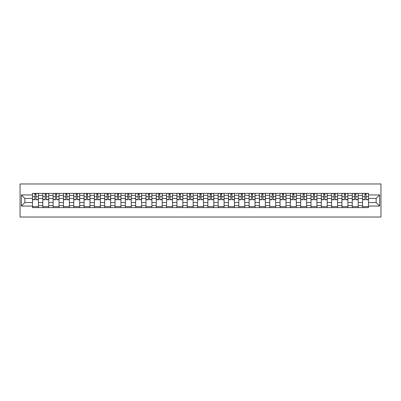 <?xml version="1.0" encoding="UTF-8"?>
<svg xmlns="http://www.w3.org/2000/svg" width="401" height="401" viewBox="0 0 401 401"><rect width="100%" height="100%" fill="white"/><g stroke="black" fill="none" stroke-linecap="round" stroke-linejoin="round"><path stroke-width="0.6" d="M20.05 217.031L380.95 217.031L380.95 183.969L20.05 183.969L20.05 217.031M42.797 207.608L42.797 195.407L38.431 195.407L38.431 207.608M38.431 195.407L38.431 193.392M42.797 195.407L42.797 193.392M48.747 193.392L48.747 207.608M53.112 207.608L53.112 193.392M59.062 193.392L59.062 207.608M63.428 207.608L63.428 193.392M69.378 193.392L69.378 207.608M73.744 207.608L73.744 193.392M79.694 193.392L79.694 207.608M84.06 207.608L84.06 193.392M90.009 193.392L90.009 207.608M94.37 207.608L94.37 193.392M100.325 193.392L100.325 207.608M104.686 207.608L104.686 193.392M110.641 193.392L110.641 207.608M115.002 207.608L115.002 193.392M120.952 193.392L120.952 207.608M125.318 207.608L125.318 193.392M131.267 193.392L131.267 207.608M135.633 207.608L135.633 193.392M141.583 193.392L141.583 207.608M145.949 207.608L145.949 193.392M151.899 193.392L151.899 207.608M156.265 207.608L156.265 193.392M162.215 193.392L162.215 207.608M166.58 207.608L166.58 193.392M172.53 193.392L172.53 207.608M176.896 207.608L176.896 193.392M182.846 193.392L182.846 207.608M187.207 207.608L187.207 193.392M193.162 193.392L193.162 207.608M197.523 207.608L197.523 193.392M203.477 193.392L203.477 207.608M207.838 207.608L207.838 193.392M213.793 193.392L213.793 207.608M218.154 207.608L218.154 193.392M224.104 193.392L224.104 207.608M228.47 207.608L228.47 193.392M234.42 193.392L234.42 207.608M238.785 207.608L238.785 193.392M244.735 193.392L244.735 207.608M249.101 207.608L249.101 193.392M255.051 193.392L255.051 207.608M259.417 207.608L259.417 193.392M265.367 193.392L265.367 207.608M269.733 207.608L269.733 193.392M275.682 193.392L275.682 207.608M280.048 207.608L280.048 193.392M285.998 193.392L285.998 207.608M290.359 207.608L290.359 193.392M296.314 193.392L296.314 207.608M300.675 207.608L300.675 193.392M306.63 193.392L306.63 207.608M310.991 207.608L310.991 193.392M316.94 193.392L316.94 207.608M321.306 207.608L321.306 193.392M327.256 193.392L327.256 207.608M331.622 207.608L331.622 193.392M337.572 193.392L337.572 207.608M341.938 207.608L341.938 193.392M347.888 193.392L347.888 207.608M352.253 207.608L352.253 193.392M358.203 193.392L358.203 207.608M362.569 207.608L362.569 193.392M362.569 202.55L358.203 202.55M352.253 202.55L347.888 202.55M341.938 202.55L337.572 202.55M331.622 202.55L327.256 202.55M321.306 202.55L316.94 202.55M310.991 202.55L306.63 202.55M300.675 202.55L296.314 202.55M290.359 202.55L285.998 202.55M280.048 202.55L275.682 202.55M269.733 202.55L265.367 202.55M259.417 202.55L255.051 202.55M249.101 202.55L244.735 202.55M238.785 202.55L234.42 202.55M228.47 202.55L224.104 202.55M218.154 202.55L213.793 202.55M207.838 202.55L203.477 202.55M197.523 202.55L193.162 202.55M187.207 202.55L182.846 202.55M176.896 202.55L172.53 202.55M166.58 202.55L162.215 202.55M156.265 202.55L151.899 202.55M145.949 202.55L141.583 202.55M135.633 202.55L131.267 202.55M125.318 202.55L120.952 202.55M115.002 202.55L110.641 202.55M104.686 202.55L100.325 202.55M94.37 202.55L90.009 202.55M84.06 202.55L79.694 202.55M73.744 202.55L69.378 202.55M63.428 202.55L59.062 202.55M53.112 202.55L48.747 202.55M42.797 202.55L38.431 202.55M362.569 198.45L358.203 198.45M352.253 198.45L347.888 198.45M341.938 198.45L337.572 198.45M331.622 198.45L327.256 198.45M321.306 198.45L316.94 198.45M310.991 198.45L306.63 198.45M300.675 198.45L296.314 198.45M290.359 198.45L285.998 198.45M280.048 198.45L275.682 198.45M269.733 198.45L265.367 198.45M259.417 198.45L255.051 198.45M249.101 198.45L244.735 198.45M238.785 198.45L234.42 198.45M228.47 198.45L224.104 198.45M218.154 198.45L213.793 198.45M207.838 198.45L203.477 198.45M197.523 198.45L193.162 198.45M187.207 198.45L182.846 198.45M176.896 198.45L172.53 198.45M166.58 198.45L162.215 198.45M156.265 198.45L151.899 198.45M145.949 198.45L141.583 198.45M135.633 198.45L131.267 198.45M125.318 198.45L120.952 198.45M115.002 198.45L110.641 198.45M104.686 198.45L100.325 198.45M94.37 198.45L90.009 198.45M84.06 198.45L79.694 198.45M73.744 198.45L69.378 198.45M63.428 198.45L59.062 198.45M53.112 198.45L48.747 198.45M42.797 198.45L38.431 198.45M24.877 202.55L32.481 202.55L32.481 198.45L24.877 198.45L24.877 202.55L21.373 206.054L21.373 194.946L32.481 194.946L32.481 198.45M368.519 198.45L368.519 202.55L376.123 202.55L376.123 198.45L368.519 198.45L368.519 193.392L32.481 193.392L32.481 194.946M368.519 194.946L379.627 194.946L379.627 206.054L368.519 206.054L368.519 202.55M32.481 202.55L32.481 207.608L368.519 207.608L368.519 206.054M32.481 206.054L21.373 206.054M38.431 206.615L32.481 206.615M34.897 194.385L36.02 194.385M48.747 206.615L42.797 206.615M45.208 194.385L46.336 194.385M59.062 206.615L53.112 206.615M55.523 194.385L56.651 194.385M69.378 206.615L63.428 206.615M65.839 194.385L66.962 194.385M79.694 206.615L73.744 206.615M76.155 194.385L77.278 194.385M90.009 206.615L84.06 206.615M86.471 194.385L87.593 194.385M100.325 206.615L94.37 206.615M96.786 194.385L97.909 194.385M110.641 206.615L104.686 206.615M107.102 194.385L108.225 194.385M120.952 206.615L115.002 206.615M117.418 194.385L118.541 194.385M131.267 206.615L125.318 206.615M127.734 194.385L128.856 194.385M141.583 206.615L135.633 206.615M138.044 194.385L139.172 194.385M151.899 206.615L145.949 206.615M148.36 194.385L149.488 194.385M162.215 206.615L156.265 206.615M158.676 194.385L159.804 194.385M172.53 206.615L166.58 206.615M168.991 194.385L170.114 194.385M182.846 206.615L176.896 206.615M179.307 194.385L180.43 194.385M193.162 206.615L187.207 206.615M189.623 194.385L190.746 194.385M203.477 206.615L197.523 206.615M199.939 194.385L201.061 194.385M213.793 206.615L207.838 206.615M210.254 194.385L211.377 194.385M224.104 206.615L218.154 206.615M220.57 194.385L221.693 194.385M234.42 206.615L228.47 206.615M230.886 194.385L232.009 194.385M244.735 206.615L238.785 206.615M241.196 194.385L242.324 194.385M255.051 206.615L249.101 206.615M251.512 194.385L252.64 194.385M265.367 206.615L259.417 206.615M261.828 194.385L262.956 194.385M275.682 206.615L269.733 206.615M272.144 194.385L273.266 194.385M285.998 206.615L280.048 206.615M282.459 194.385L283.582 194.385M296.314 206.615L290.359 206.615M292.775 194.385L293.898 194.385M306.63 206.615L300.675 206.615M303.091 194.385L304.214 194.385M316.94 206.615L310.991 206.615M313.407 194.385L314.529 194.385M327.256 206.615L321.306 206.615M323.722 194.385L324.845 194.385M337.572 206.615L331.622 206.615M334.038 194.385L335.161 194.385M347.888 206.615L341.938 206.615M344.349 194.385L345.477 194.385M358.203 206.615L352.253 206.615M354.664 194.385L355.792 194.385M368.519 206.615L362.569 206.615M364.98 194.385L366.103 194.385M21.373 194.946L24.877 198.45M376.123 202.55L379.627 206.054M376.123 198.45L379.627 194.946M36.02 199.738L36.02 193.457L38.401 193.457L38.401 199.738L36.02 199.738M34.897 194.32L36.02 194.32M34.897 193.457L32.516 193.457L32.516 199.738L34.897 199.738L34.897 193.457L36.02 193.457M46.336 199.738L46.336 193.457L48.716 193.457L48.716 199.738L46.336 199.738M45.208 194.32L46.336 194.32M45.208 193.457L42.832 193.457L42.832 199.738L45.208 199.738L45.208 193.457L46.336 193.457M56.651 199.738L56.651 193.457L59.027 193.457L59.027 199.738L56.651 199.738M55.523 194.32L56.651 194.32M55.523 193.457L53.143 193.457L53.143 199.738L55.523 199.738L55.523 193.457L56.651 193.457M66.962 199.738L66.962 193.457L69.343 193.457L69.343 199.738L66.962 199.738M65.839 194.32L66.962 194.32M65.839 193.457L63.458 193.457L63.458 199.738L65.839 199.738L65.839 193.457L66.962 193.457M77.278 199.738L77.278 193.457L79.659 193.457L79.659 199.738L77.278 199.738M76.155 194.32L77.278 194.32M76.155 193.457L73.774 193.457L73.774 199.738L76.155 199.738L76.155 193.457L77.278 193.457M87.593 199.738L87.593 193.457L89.974 193.457L89.974 199.738L87.593 199.738M86.471 194.32L87.593 194.32M86.471 193.457L84.09 193.457L84.09 199.738L86.471 199.738L86.471 193.457L87.593 193.457M97.909 199.738L97.909 193.457L100.29 193.457L100.29 199.738L97.909 199.738M96.786 194.32L97.909 194.32M96.786 193.457L94.405 193.457L94.405 199.738L96.786 199.738L96.786 193.457L97.909 193.457M108.225 199.738L108.225 193.457L110.606 193.457L110.606 199.738L108.225 199.738M107.102 194.32L108.225 194.32M107.102 193.457L104.721 193.457L104.721 199.738L107.102 199.738L107.102 193.457L108.225 193.457M118.541 199.738L118.541 193.457L120.922 193.457L120.922 199.738L118.541 199.738M117.418 194.32L118.541 194.32M117.418 193.457L115.037 193.457L115.037 199.738L117.418 199.738L117.418 193.457L118.541 193.457M128.856 199.738L128.856 193.457L131.237 193.457L131.237 199.738L128.856 199.738M127.734 194.32L128.856 194.32M127.734 193.457L125.353 193.457L125.353 199.738L127.734 199.738L127.734 193.457L128.856 193.457M139.172 199.738L139.172 193.457L141.553 193.457L141.553 199.738L139.172 199.738M138.044 194.32L139.172 194.32M138.044 193.457L135.668 193.457L135.668 199.738L138.044 199.738L138.044 193.457L139.172 193.457M149.488 199.738L149.488 193.457L151.869 193.457L151.869 199.738L149.488 199.738M148.36 194.32L149.488 194.32M148.36 193.457L145.979 193.457L145.979 199.738L148.36 199.738L148.36 193.457L149.488 193.457M159.804 199.738L159.804 193.457L162.179 193.457L162.179 199.738L159.804 199.738M158.676 194.32L159.804 194.32M158.676 193.457L156.295 193.457L156.295 199.738L158.676 199.738L158.676 193.457L159.804 193.457M170.114 199.738L170.114 193.457L172.495 193.457L172.495 199.738L170.114 199.738M168.991 194.32L170.114 194.32M168.991 193.457L166.61 193.457L166.61 199.738L168.991 199.738L168.991 193.457L170.114 193.457M180.43 199.738L180.43 193.457L182.811 193.457L182.811 199.738L180.43 199.738M179.307 194.32L180.43 194.32M179.307 193.457L176.926 193.457L176.926 199.738L179.307 199.738L179.307 193.457L180.43 193.457M190.746 199.738L190.746 193.457L193.127 193.457L193.127 199.738L190.746 199.738M189.623 194.32L190.746 194.32M189.623 193.457L187.242 193.457L187.242 199.738L189.623 199.738L189.623 193.457L190.746 193.457M201.061 199.738L201.061 193.457L203.442 193.457L203.442 199.738L201.061 199.738M199.939 194.32L201.061 194.32M199.939 193.457L197.558 193.457L197.558 199.738L199.939 199.738L199.939 193.457L201.061 193.457M211.377 199.738L211.377 193.457L213.758 193.457L213.758 199.738L211.377 199.738M210.254 194.32L211.377 194.32M210.254 193.457L207.873 193.457L207.873 199.738L210.254 199.738L210.254 193.457L211.377 193.457M221.693 199.738L221.693 193.457L224.074 193.457L224.074 199.738L221.693 199.738M220.57 194.32L221.693 194.32M220.57 193.457L218.189 193.457L218.189 199.738L220.57 199.738L220.57 193.457L221.693 193.457M232.009 199.738L232.009 193.457L234.39 193.457L234.39 199.738L232.009 199.738M230.886 194.32L232.009 194.32M230.886 193.457L228.505 193.457L228.505 199.738L230.886 199.738L230.886 193.457L232.009 193.457M242.324 199.738L242.324 193.457L244.705 193.457L244.705 199.738L242.324 199.738M241.196 194.32L242.324 194.32M241.196 193.457L238.821 193.457L238.821 199.738L241.196 199.738L241.196 193.457L242.324 193.457M252.64 199.738L252.64 193.457L255.021 193.457L255.021 199.738L252.64 199.738M251.512 194.32L252.64 194.32M251.512 193.457L249.131 193.457L249.131 199.738L251.512 199.738L251.512 193.457L252.64 193.457M262.956 199.738L262.956 193.457L265.332 193.457L265.332 199.738L262.956 199.738M261.828 194.32L262.956 194.32M261.828 193.457L259.447 193.457L259.447 199.738L261.828 199.738L261.828 193.457L262.956 193.457M273.266 199.738L273.266 193.457L275.647 193.457L275.647 199.738L273.266 199.738M272.144 194.32L273.266 194.32M272.144 193.457L269.763 193.457L269.763 199.738L272.144 199.738L272.144 193.457L273.266 193.457M283.582 199.738L283.582 193.457L285.963 193.457L285.963 199.738L283.582 199.738M282.459 194.32L283.582 194.32M282.459 193.457L280.078 193.457L280.078 199.738L282.459 199.738L282.459 193.457L283.582 193.457M293.898 199.738L293.898 193.457L296.279 193.457L296.279 199.738L293.898 199.738M292.775 194.32L293.898 194.32M292.775 193.457L290.394 193.457L290.394 199.738L292.775 199.738L292.775 193.457L293.898 193.457M304.214 199.738L304.214 193.457L306.595 193.457L306.595 199.738L304.214 199.738M303.091 194.32L304.214 194.32M303.091 193.457L300.71 193.457L300.71 199.738L303.091 199.738L303.091 193.457L304.214 193.457M314.529 199.738L314.529 193.457L316.91 193.457L316.91 199.738L314.529 199.738M313.407 194.32L314.529 194.32M313.407 193.457L311.026 193.457L311.026 199.738L313.407 199.738L313.407 193.457L314.529 193.457M324.845 199.738L324.845 193.457L327.226 193.457L327.226 199.738L324.845 199.738M323.722 194.32L324.845 194.32M323.722 193.457L321.341 193.457L321.341 199.738L323.722 199.738L323.722 193.457L324.845 193.457M335.161 199.738L335.161 193.457L337.542 193.457L337.542 199.738L335.161 199.738M334.038 194.32L335.161 194.32M334.038 193.457L331.657 193.457L331.657 199.738L334.038 199.738L334.038 193.457L335.161 193.457M345.477 199.738L345.477 193.457L347.857 193.457L347.857 199.738L345.477 199.738M344.349 194.32L345.477 194.32M344.349 193.457L341.973 193.457L341.973 199.738L344.349 199.738L344.349 193.457L345.477 193.457M355.792 199.738L355.792 193.457L358.168 193.457L358.168 199.738L355.792 199.738M354.664 194.32L355.792 194.32M354.664 193.457L352.284 193.457L352.284 199.738L354.664 199.738L354.664 193.457L355.792 193.457M366.103 199.738L366.103 193.457L368.484 193.457L368.484 199.738L366.103 199.738M364.98 194.32L366.103 194.32M364.98 193.457L362.599 193.457L362.599 199.738L364.98 199.738L364.98 193.457L366.103 193.457M352.253 195.407L347.888 195.407M341.938 195.407L337.572 195.407M331.622 195.407L327.256 195.407M321.306 195.407L316.94 195.407M310.991 195.407L306.63 195.407M300.675 195.407L296.314 195.407M290.359 195.407L285.998 195.407M280.048 195.407L275.682 195.407M269.733 195.407L265.367 195.407M259.417 195.407L255.051 195.407M249.101 195.407L244.735 195.407M238.785 195.407L234.42 195.407M228.47 195.407L224.104 195.407M218.154 195.407L213.793 195.407M207.838 195.407L203.477 195.407M197.523 195.407L193.162 195.407M187.207 195.407L182.846 195.407M176.896 195.407L172.53 195.407M166.58 195.407L162.215 195.407M156.265 195.407L151.899 195.407M145.949 195.407L141.583 195.407M135.633 195.407L131.267 195.407M125.318 195.407L120.952 195.407M115.002 195.407L110.641 195.407M104.686 195.407L100.325 195.407M94.37 195.407L90.009 195.407M84.06 195.407L79.694 195.407M73.744 195.407L69.378 195.407M63.428 195.407L59.062 195.407M53.112 195.407L48.747 195.407M362.569 195.407L358.203 195.407M352.253 205.593L347.888 205.593M341.938 205.593L337.572 205.593M331.622 205.593L327.256 205.593M321.306 205.593L316.94 205.593M310.991 205.593L306.63 205.593M300.675 205.593L296.314 205.593M290.359 205.593L285.998 205.593M280.048 205.593L275.682 205.593M269.733 205.593L265.367 205.593M259.417 205.593L255.051 205.593M249.101 205.593L244.735 205.593M238.785 205.593L234.42 205.593M228.47 205.593L224.104 205.593M218.154 205.593L213.793 205.593M207.838 205.593L203.477 205.593M197.523 205.593L193.162 205.593M187.207 205.593L182.846 205.593M176.896 205.593L172.53 205.593M166.58 205.593L162.215 205.593M156.265 205.593L151.899 205.593M145.949 205.593L141.583 205.593M135.633 205.593L131.267 205.593M125.318 205.593L120.952 205.593M115.002 205.593L110.641 205.593M104.686 205.593L100.325 205.593M94.37 205.593L90.009 205.593M84.06 205.593L79.694 205.593M73.744 205.593L69.378 205.593M63.428 205.593L59.062 205.593M53.112 205.593L48.747 205.593M42.797 205.593L38.431 205.593M362.569 205.593L358.203 205.593M36.02 199.513L38.401 199.513M36.02 196.67L38.401 196.67M32.516 199.513L34.897 199.513M32.516 196.67L34.897 196.67M46.336 199.513L48.716 199.513M46.336 196.67L48.716 196.67M42.832 199.513L45.208 199.513M42.832 196.67L45.208 196.67M56.651 199.513L59.027 199.513M56.651 196.67L59.027 196.67M53.143 199.513L55.523 199.513M53.143 196.67L55.523 196.67M66.962 199.513L69.343 199.513M66.962 196.67L69.343 196.67M63.458 199.513L65.839 199.513M63.458 196.67L65.839 196.67M77.278 199.513L79.659 199.513M77.278 196.67L79.659 196.67M73.774 199.513L76.155 199.513M73.774 196.67L76.155 196.67M87.593 199.513L89.974 199.513M87.593 196.67L89.974 196.67M84.09 199.513L86.471 199.513M84.09 196.67L86.471 196.67M97.909 199.513L100.29 199.513M97.909 196.67L100.29 196.67M94.405 199.513L96.786 199.513M94.405 196.67L96.786 196.67M108.225 199.513L110.606 199.513M108.225 196.67L110.606 196.67M104.721 199.513L107.102 199.513M104.721 196.67L107.102 196.67M118.541 199.513L120.922 199.513M118.541 196.67L120.922 196.67M115.037 199.513L117.418 199.513M115.037 196.67L117.418 196.67M128.856 199.513L131.237 199.513M128.856 196.67L131.237 196.67M125.353 199.513L127.734 199.513M125.353 196.67L127.734 196.67M139.172 199.513L141.553 199.513M139.172 196.67L141.553 196.67M135.668 199.513L138.044 199.513M135.668 196.67L138.044 196.67M149.488 199.513L151.869 199.513M149.488 196.67L151.869 196.67M145.979 199.513L148.36 199.513M145.979 196.67L148.36 196.67M159.804 199.513L162.179 199.513M159.804 196.67L162.179 196.67M156.295 199.513L158.676 199.513M156.295 196.67L158.676 196.67M170.114 199.513L172.495 199.513M170.114 196.67L172.495 196.67M166.61 199.513L168.991 199.513M166.61 196.67L168.991 196.67M180.43 199.513L182.811 199.513M180.43 196.67L182.811 196.67M176.926 199.513L179.307 199.513M176.926 196.67L179.307 196.67M190.746 199.513L193.127 199.513M190.746 196.67L193.127 196.67M187.242 199.513L189.623 199.513M187.242 196.67L189.623 196.67M201.061 199.513L203.442 199.513M201.061 196.67L203.442 196.67M197.558 199.513L199.939 199.513M197.558 196.67L199.939 196.67M211.377 199.513L213.758 199.513M211.377 196.67L213.758 196.67M207.873 199.513L210.254 199.513M207.873 196.67L210.254 196.67M221.693 199.513L224.074 199.513M221.693 196.67L224.074 196.67M218.189 199.513L220.57 199.513M218.189 196.67L220.57 196.67M232.009 199.513L234.39 199.513M232.009 196.67L234.39 196.67M228.505 199.513L230.886 199.513M228.505 196.67L230.886 196.67M242.324 199.513L244.705 199.513M242.324 196.67L244.705 196.67M238.821 199.513L241.196 199.513M238.821 196.67L241.196 196.67M252.64 199.513L255.021 199.513M252.64 196.67L255.021 196.67M249.131 199.513L251.512 199.513M249.131 196.67L251.512 196.67M262.956 199.513L265.332 199.513M262.956 196.67L265.332 196.67M259.447 199.513L261.828 199.513M259.447 196.67L261.828 196.67M273.266 199.513L275.647 199.513M273.266 196.67L275.647 196.67M269.763 199.513L272.144 199.513M269.763 196.67L272.144 196.67M283.582 199.513L285.963 199.513M283.582 196.67L285.963 196.67M280.078 199.513L282.459 199.513M280.078 196.67L282.459 196.67M293.898 199.513L296.279 199.513M293.898 196.67L296.279 196.67M290.394 199.513L292.775 199.513M290.394 196.67L292.775 196.67M304.214 199.513L306.595 199.513M304.214 196.67L306.595 196.67M300.71 199.513L303.091 199.513M300.71 196.67L303.091 196.67M314.529 199.513L316.91 199.513M314.529 196.67L316.91 196.67M311.026 199.513L313.407 199.513M311.026 196.67L313.407 196.67M324.845 199.513L327.226 199.513M324.845 196.67L327.226 196.67M321.341 199.513L323.722 199.513M321.341 196.67L323.722 196.67M335.161 199.513L337.542 199.513M335.161 196.67L337.542 196.67M331.657 199.513L334.038 199.513M331.657 196.67L334.038 196.67M345.477 199.513L347.857 199.513M345.477 196.67L347.857 196.67M341.973 199.513L344.349 199.513M341.973 196.67L344.349 196.67M355.792 199.513L358.168 199.513M355.792 196.67L358.168 196.67M352.284 199.513L354.664 199.513M352.284 196.67L354.664 196.67M366.103 199.513L368.484 199.513M366.103 196.67L368.484 196.67M362.599 199.513L364.98 199.513M362.599 196.67L364.98 196.67"/></g></svg>
